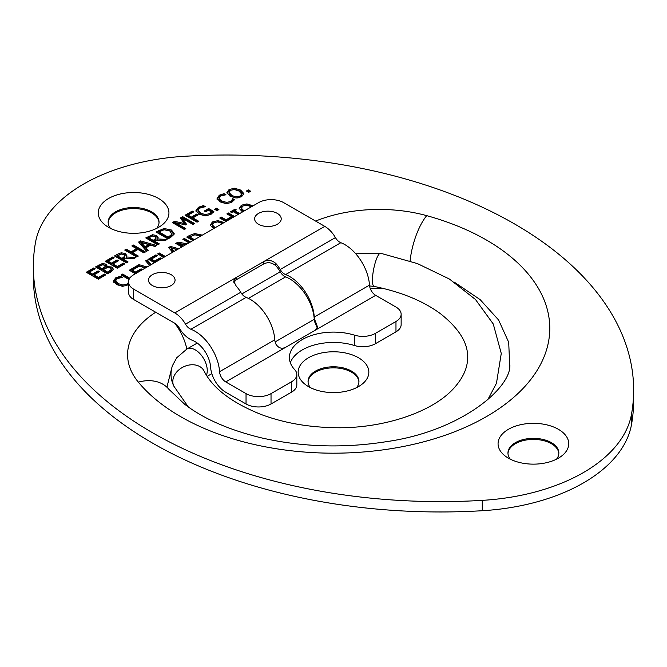 <?xml version="1.0" encoding="UTF-8"?>
<svg xmlns="http://www.w3.org/2000/svg" width="667" height="667" viewBox="0 0 667 667"><rect width="100%" height="100%" fill="white"/><g stroke="black" fill="none" stroke-linecap="round" stroke-linejoin="round"><path stroke-width="1" d="M158.588 227.339A35.334 20.402 180 0 1 105.719 225.454A35.334 20.402 180 0 1 109.655 197.899A35.334 20.402 180 0 1 157.537 197.899A35.334 20.402 180 0 1 161.472 225.454A35.334 20.402 180 0 1 158.588 227.339M156.712 228.339A25.446 14.691 0 0 0 159.038 222.203A25.446 14.691 0 0 0 151.584 211.814A25.446 14.691 0 0 0 123.862 208.629A25.446 14.691 0 0 0 108.154 222.203A25.446 14.691 0 0 0 110.48 228.339M558.396 458.162A35.334 20.402 180 0 1 505.528 456.278A35.334 20.402 180 0 1 509.463 428.731A35.334 20.402 180 0 1 557.345 428.731A35.334 20.402 180 0 1 561.281 456.278A35.334 20.402 180 0 1 558.396 458.162M556.52 459.171A25.446 14.691 0 0 0 558.846 453.035A25.446 14.691 0 0 0 551.392 442.646A25.446 14.691 0 0 0 523.67 439.461A25.446 14.691 0 0 0 507.962 453.035A25.446 14.691 0 0 0 510.288 459.171M358.487 386.61A35.334 20.402 180 0 1 305.628 384.726A35.334 20.402 180 0 1 309.563 357.17A35.334 20.402 180 0 1 357.437 357.17A35.334 20.402 180 0 1 361.372 384.726A35.334 20.402 180 0 1 358.487 386.61M356.62 387.61A25.446 14.691 0 0 0 358.946 381.474A25.446 14.691 0 0 0 351.492 371.085A25.446 14.691 0 0 0 323.762 367.901A25.446 14.691 0 0 0 308.054 381.474A25.446 14.691 0 0 0 310.38 387.61M251.426 206.778L246.698 205.186L242.805 206.003L241.387 208.254L244.147 210.98M241.387 209.413L241.337 207.879L241.387 209.413L243.18 211.539M242.48 211.939L239.178 208.371L241.412 205.211L246.907 203.91L246.907 205.069L252.051 206.42M239.245 208.679L241.412 206.361L246.907 205.069M246.907 203.91L253.085 205.82M225.871 221.536L219.76 218.001L221.352 217.083L226.055 219.802L231.574 216.608L226.872 213.899L228.464 212.973L234.576 216.508M228.464 212.973L228.464 214.132L233.575 217.083M227.872 214.474L228.464 214.132M231.574 216.608L231.574 217.767L226.055 220.952L226.055 219.802M221.352 217.083L221.352 218.234L226.055 220.952M220.76 218.584L221.352 218.234M222.461 223.503L217.734 221.911L213.84 222.72L212.414 224.979L215.174 227.705M212.414 226.13L212.373 224.604L212.414 226.13L214.215 228.256M213.515 228.664L210.213 225.096L212.448 221.928L217.942 220.635L217.942 221.786L223.086 223.137M210.28 225.404L212.448 223.086L217.942 221.786M217.942 220.635L224.12 222.545M188.944 242.855L182.833 239.32L184.317 238.461L190.429 241.996M184.317 238.461L184.317 239.62L189.428 242.571M183.834 239.903L184.317 239.62M181.849 246.948L175.738 243.422L177.997 242.113L187.219 243.847M177.997 242.113L177.997 243.263L185.718 244.714M176.738 243.997L177.997 243.263M185.626 244.764L178.873 243.513L183.333 246.09M178.873 243.513L178.873 244.672L182.333 246.665M154.494 262.74L148.382 259.213L155.886 254.877L157.304 255.694L151.401 259.113L154.686 261.005L160.197 257.821L161.606 258.638M160.197 257.821L160.605 259.213M154.686 261.005L154.686 262.156L160.197 258.979M151.401 259.113L151.401 260.263L154.686 262.156M155.886 254.877L156.311 256.278M149.383 259.788L155.886 256.028M135.401 273.762L129.281 270.235L136.785 265.908L138.211 266.725L132.299 270.135L135.584 272.036L141.096 268.851L142.505 269.66M141.096 268.851L141.504 270.243M135.584 272.036L135.584 273.187L141.096 270.002M132.299 270.135L132.299 271.294L135.584 273.187M136.785 265.908L137.21 267.3M130.282 270.81L136.785 267.058M128.523 284.759L122.636 286.351L116.5 284.551L113.423 280.815M113.432 281.049L115.674 277.847L120.394 276.288L122.319 277.405L117.025 278.639L115.608 280.882L118.167 283.592L122.895 285.042L126.705 284.225L128.439 282.541L128.523 283.508M115.608 281.549L115.591 280.64L115.608 282.033L118.167 284.751L122.895 286.201L126.705 285.384L128.439 283.7M120.394 276.288L120.602 277.572M118.101 276.805L118.101 277.964L120.394 277.447M113.432 282.208L115.674 278.998L118.101 277.964M217.075 198.407L219.318 195.206L224.037 193.647L225.963 194.764L220.677 195.998L219.251 198.241L221.811 200.95L226.547 202.401L230.357 201.584L232.083 199.9L232.508 198.541L234.417 199.641L231.716 202.393L226.28 203.71L220.152 201.909L217.067 198.174M232.508 198.541L232.508 199.7L233.884 200.492M232.391 198.608L232.508 199.7M232.083 199.9L232.083 201.059L232.391 199.766M219.251 198.908L219.235 197.999L219.251 199.391L221.811 202.101L226.547 203.56L230.357 202.743L232.083 201.059M224.037 193.647L224.254 194.931M221.744 194.164L221.744 195.323L224.037 194.806M217.075 199.566L219.318 196.356L221.744 195.323M195.981 210.572L198.483 207.237L203.443 205.561L205.361 206.678L199.675 208.137L198.157 210.188L200.584 213.132L205.319 214.591L209.48 213.665L211.556 212.014L208.454 210.222L205.678 211.823L204.277 211.022L208.629 208.504L213.865 211.531L210.914 214.424L205.211 215.908L198.966 214.115L195.981 210.43M208.629 208.504L208.629 209.655L213.29 212.348M205.278 211.597L208.629 209.655M211.556 212.014L211.556 213.165L209.48 214.816L205.319 215.749L205.319 214.591M198.157 210.188L198.157 211.339L200.584 214.282L205.319 215.749M203.443 205.561L203.702 206.87M201.042 206.145L201.042 207.295L203.443 206.72M195.981 211.731L198.483 208.387L201.042 207.295M182.633 216.633L194.622 223.562L193.03 224.479L182.7 218.518L186.593 224.379L185.626 224.937L175.496 222.67L185.826 228.639L184.342 229.498L172.344 222.57L174.521 221.319L184.192 223.445L180.415 217.917L182.633 216.633L182.633 217.792L193.622 224.137M180.982 218.743L182.633 217.792M184.192 223.445L184.192 224.596L178.006 223.237M174.521 221.319L174.521 222.47L175.496 222.686M173.345 223.153L174.521 222.47M175.496 222.67L175.496 223.829L184.826 229.215M182.7 218.518L182.7 219.668L186.043 224.696M158.979 231.883L168.217 237.21L171.944 234.142L169.793 230.965L164.082 229.765L158.979 231.883L158.979 233.033L168.217 238.369L171.944 235.293L172.044 233.583L171.944 235.293M168.217 237.21L168.217 238.369M157.003 232.583L163.99 229.656L171.469 231.166L174.112 234.109M163.99 228.498L171.469 230.015L174.187 233.533L174.045 234.325L170.76 237.335L168.001 238.928L156.003 232.008L163.99 228.498L163.99 229.656M148.749 237.794L153.26 240.395L156.203 237.977L154.994 236.493L152.643 236.01L148.749 237.794L148.749 238.944L153.26 241.546L156.203 239.036M153.26 240.395L153.26 241.546M157.562 238.928L167.05 239.478L164.982 240.679L156.411 240.112L154.586 241.162L159.363 243.922L157.771 244.839L145.773 237.919L152.543 234.734L156.528 235.459L158.112 237.544L157.562 240.087L165.233 240.529M146.773 238.494L152.543 235.885L156.528 236.618L158.021 238.119M154.586 241.162L154.586 242.321L158.362 244.497M141.204 242.438L145.006 246.765L145.006 247.916L148.708 245.781L148.708 244.631L141.204 242.438L141.204 243.588L145.006 247.916M145.006 246.765L148.708 244.631M148.191 250.367L146.582 251.301L138.628 242.038L140.595 240.904L156.628 245.498L154.944 246.465L150.509 245.156L145.931 247.799L148.191 250.367M145.931 247.799L145.931 248.958L147.515 250.759M140.595 240.904L140.595 242.063L155.294 246.265M139.295 242.813L140.595 242.063M124.746 263.907L117.242 268.234L105.253 261.314L112.756 256.978L114.174 257.796L108.262 261.206L111.547 263.106L117.059 259.922L118.476 260.747L112.965 263.924L117.417 266.492L123.328 263.081L124.746 263.907M123.328 263.081L123.745 264.482M117.417 266.492L117.417 267.65L123.328 264.24M112.965 263.924L112.965 265.082L117.417 267.65M117.059 259.922L117.475 261.322M111.547 263.106L111.547 264.257L117.059 261.08M108.262 261.206L108.262 262.364L111.547 264.257M112.756 256.978L113.173 258.371M106.253 261.889L112.756 258.129M105.778 274.854L98.274 279.19L86.276 272.261L93.78 267.934L95.198 268.751L89.286 272.161L92.58 274.062L98.091 270.877L99.508 271.694L93.997 274.879L98.449 277.447L104.352 274.037L105.778 274.854M104.352 274.037L104.777 275.438M98.449 277.447L98.449 278.606L104.352 275.196M93.997 274.879L93.997 276.03L98.449 278.606M98.091 270.877L98.508 272.278M92.58 274.062L92.58 275.213L98.091 272.036M89.286 272.161L89.286 273.32L92.58 275.213M93.78 267.934L94.197 269.326M87.277 272.845L93.78 269.084M98.483 266.783L101.993 268.809L105.244 266.475L104.369 265.199L102.501 264.832L98.483 266.783L98.483 267.942L101.993 269.968L105.244 267.133M101.993 268.809L101.993 269.968M103.327 269.585L107.754 272.144L111.264 269.535L110.38 268.026L107.545 267.509L103.327 269.585L103.327 270.735L107.754 273.295L111.264 270.685L111.264 270.035M107.754 272.144L107.754 273.295M108.221 267.425L111.973 268.176L113.365 269.593M106.745 266.6L111.973 267.025L113.44 269.31L110.964 271.861L107.529 273.845L95.531 266.925L102.343 263.548L105.803 264.107L106.953 265.708L106.745 267.725M106.687 266.567L106.72 267.734M102.343 263.548L102.343 264.707L105.803 265.266L106.828 266.283M96.532 267.5L102.343 264.707M117.475 255.845L121.986 258.446L124.929 256.028L123.728 254.552L121.377 254.069L117.475 255.845L117.475 256.995L121.986 259.605L124.929 257.087M121.986 258.446L121.986 259.605M126.296 256.987L135.776 257.537L133.708 258.729L125.146 258.162L123.32 259.221L128.089 261.973L126.497 262.89L114.507 255.97L117.592 254.185L121.277 252.785L125.263 253.518L126.847 255.594L126.296 258.137L133.967 258.579M115.499 256.545L121.277 253.944L125.263 254.669L126.747 256.178M123.32 259.221L123.32 260.372L127.089 262.548M133.45 245.031L145.439 251.959L143.847 252.876L137.977 249.483L132.458 252.676L138.327 256.061L136.735 256.987L124.737 250.058L126.33 249.141L131.04 251.851L136.56 248.666L131.849 245.948L133.45 245.031L133.45 246.181L144.439 252.535M132.85 246.532L133.45 246.181M136.56 248.666L136.56 249.825L131.04 253.01L131.04 251.851M126.33 249.141L126.33 250.292L131.04 253.01M125.738 250.634L126.33 250.292M132.458 252.676L132.458 253.827L137.327 256.637M192.229 211.089L193.655 211.914L188.069 215.133L191.454 217.083L196.798 213.999L198.224 214.816L192.871 217.901L198.649 221.236L197.057 222.161L185.059 215.233L192.229 211.089L192.655 212.49M186.06 215.808L192.229 212.248M192.871 217.901L192.871 219.059L197.649 221.811M196.798 213.999L197.224 215.391M191.454 217.083L191.454 218.242L196.798 215.149M188.069 215.133L188.069 216.283L191.454 218.242M216.608 208.221L218.901 209.546L216.983 210.655L214.682 209.33L216.608 208.221L216.608 209.371L217.901 210.122M215.683 209.905L216.608 209.371M234.375 189.495L230.482 190.312L229.064 192.563L231.707 195.231C235.009 197.015 237.844 197.249 240.22 195.931L241.654 194.03L238.986 191.02L234.375 189.495M229.064 193.722L229.014 192.188L229.064 193.722L231.707 196.381C235.009 198.166 237.844 198.399 240.22 197.09L241.654 195.189L241.654 194.03M234.584 188.227L240.645 190.062L243.822 193.563L241.587 196.74L236.085 198.024L230.04 196.19L226.855 192.688L229.089 189.52L234.584 188.227L234.584 189.378L240.645 191.221L243.822 194.714M226.922 192.996L229.089 190.67L234.584 189.378M248.332 189.903L250.634 191.229L248.708 192.338L246.415 191.012L248.332 189.903L248.332 191.054L249.633 191.804M247.407 191.587L248.332 191.054M129.023 279.556L121.077 274.971L122.678 274.054L129.79 278.164M122.678 274.054L122.678 275.204L129.273 279.014M122.078 275.554L122.678 275.204M149.683 265.516L145.614 260.805L147.24 259.872L147.24 261.03L150.592 264.991M146.281 261.581L147.24 261.03M145.473 267.951L137.252 265.633L138.969 264.649L147.115 267M138.969 264.649L138.969 265.8L145.781 267.767M147.24 259.872L151.242 264.616M177.122 249.675L171.169 247.941L174.179 251.376M171.169 247.941L171.169 249.099L173.512 251.759M172.645 252.259L168.593 247.54L170.552 246.406L178.731 248.749M170.552 246.406L170.552 247.565L177.389 249.525M169.251 248.316L170.552 247.565M163.749 257.395L157.637 253.869L159.23 252.951L165.341 256.478M159.23 252.951L159.23 254.102L164.34 257.053M158.638 254.444L159.23 254.102M200.659 236.093L194.822 234.826L189.72 236.935L189.72 238.094L193.455 240.245M189.72 236.935L194.456 239.67M187.744 237.635L194.731 234.709L201.276 235.734M192.863 240.587L186.752 237.06L189.478 235.484L194.731 233.55L202.318 235.126M238.069 214.491L233.183 211.664L231.657 212.548L230.432 211.839L235.076 209.163L236.301 209.863L234.776 210.747L239.661 213.573M234.776 210.747L234.776 211.898L238.661 214.149M235.076 209.163L235.301 210.447M231.432 212.423L235.076 210.313M631.499 414.215A407.095 235.034 0 0 0 633.65 390.07A407.095 235.034 0 0 0 184.734 156.278A167.3 96.59 0 0 0 35.501 242.429A407.095 235.034 0 0 0 33.35 266.575A407.095 235.034 0 0 0 482.266 500.367A167.3 96.59 0 0 0 631.499 414.215L631.499 424.571A167.3 96.59 180 0 1 482.266 510.722A407.095 235.034 180 0 1 33.35 276.93L33.35 266.575M558.829 453.56A25.446 14.691 0 0 0 551.392 443.705A25.446 14.691 0 0 0 524.095 440.42A25.446 14.691 0 0 0 507.979 453.56M159.021 222.736A25.446 14.691 0 0 0 151.584 212.873A25.446 14.691 0 0 0 124.287 209.588A25.446 14.691 0 0 0 108.171 222.736M358.929 382.008A25.446 14.691 0 0 0 351.492 372.144A25.446 14.691 0 0 0 324.187 368.868A25.446 14.691 0 0 0 308.071 382.008M633.65 390.07L633.65 400.425A407.095 235.034 180 0 1 631.499 424.571M258.538 213.407A13.29 7.67 180 0 1 276.446 212.94A13.29 7.67 180 0 1 278.856 223.195A13.29 7.67 180 0 1 257.003 223.195A13.29 7.67 180 0 1 258.538 213.407M152.384 274.687A13.29 7.67 180 0 1 170.293 274.229A13.29 7.67 180 0 1 172.703 284.484A13.29 7.67 180 0 1 150.859 284.484A13.29 7.67 180 0 1 152.384 274.687M354.46 335.159L354.46 345.506A17.667 10.205 0 0 0 375.354 343.747L375.354 333.392A17.667 10.205 180 0 1 354.46 335.159A44.105 25.463 180 0 0 289.395 357.562A44.105 25.463 180 0 0 294.697 369.66A17.667 10.205 180 0 1 296.823 374.512A17.667 10.205 180 0 1 291.646 381.724L291.646 392.079A17.667 10.205 0 0 0 296.823 384.859L296.823 374.512M354.46 345.506A44.105 25.463 0 0 0 290.32 362.731M271.027 403.977L271.027 393.622A17.667 10.205 180 0 1 246.04 393.622L225.738 381.908A8.763 5.061 60 0 1 219.56 371.702A34.734 20.052 -120 0 0 190.912 329.265A8.763 5.061 60 0 1 185.501 324.162A21.444 12.381 -120 0 0 174.821 312.923L133.692 289.178A17.667 10.205 180 0 1 128.523 281.966L128.523 292.313A17.667 10.205 0 0 0 133.692 299.525L174.821 323.27A8.763 5.061 60 0 1 179.19 327.872A21.444 12.381 -120 0 0 192.43 340.345A22.053 12.731 60 0 1 210.622 367.284A21.444 12.381 -120 0 0 225.738 392.254L246.04 403.977A17.667 10.205 0 0 0 271.027 403.977L291.646 392.079M395.973 331.841A17.667 10.205 0 0 0 401.142 324.629L401.142 314.282A17.667 10.205 180 0 1 395.973 321.494L395.973 331.841L375.354 343.747M128.523 281.966A17.667 10.205 180 0 1 133.692 274.746L258.638 202.618A17.667 10.205 180 0 1 283.625 202.618L324.754 226.363A21.444 12.381 60 0 1 335.434 237.602A8.763 5.061 -120 0 0 340.845 242.705A34.734 20.052 60 0 1 369.485 285.134A8.763 5.061 -120 0 0 375.671 295.348L395.973 307.062A17.667 10.205 180 0 1 401.142 314.282M271.027 393.622L291.646 381.724M219.56 371.702L274.787 339.811A8.763 5.061 60 0 0 275.963 344.214C278.606 348.241 281.933 349.216 285.96 347.14L315.449 330.115L317.517 327.022L315.449 321.419L315.449 323.728L317.334 328.089M233.859 282.358L236.243 279.765L263.332 264.132C267.634 261.856 271.761 262.364 275.729 265.658A21.444 12.381 60 0 1 280.207 271.794A8.763 5.061 -120 0 0 285.618 276.897A34.734 20.052 60 0 1 314.265 319.326A8.763 5.061 -120 0 0 315.449 323.728M236.243 279.765L236.243 277.464L233.675 281.166L236.243 286.143A21.444 12.381 -120 0 1 240.729 292.279A8.763 5.061 60 0 0 246.14 297.382A34.734 20.052 -120 0 1 274.787 339.811M174.821 312.923L263.332 261.823L263.332 264.132M275.729 265.658L275.729 263.348C271.761 260.063 267.634 259.546 263.332 261.823L324.754 226.363M275.729 263.348A21.444 12.381 60 0 1 280.207 269.485A8.763 5.061 -120 0 0 285.618 274.587A34.734 20.052 60 0 1 314.265 317.025A8.763 5.061 -120 0 0 315.449 321.419M375.354 333.392L395.973 321.494M241.412 205.211L241.412 206.361M212.448 221.928L212.448 223.086M126.705 284.225L126.705 285.384M122.895 285.042L122.895 286.201M118.167 283.592L118.167 284.751M115.674 277.847L115.674 278.998M230.357 201.584L230.357 202.743M226.547 202.401L226.547 203.56M221.811 200.95L221.811 202.101M219.318 195.206L219.318 196.356M209.48 213.665L209.48 214.816M200.584 213.132L200.584 214.282M198.483 207.237L198.483 208.387M169.426 236.51L169.426 237.669M171.469 230.015L171.469 231.166M158.738 230.432L158.738 231.582M154.652 239.586L154.652 240.745M156.528 235.459L156.528 236.618M152.543 234.734L152.543 235.885M148.866 236.135L148.866 237.285M103.802 267.767L103.802 268.926M109.055 271.394L109.055 272.545M111.973 267.025L111.973 268.176M105.803 264.107L105.803 265.266M98.708 265.091L98.708 266.241M123.387 257.637L123.387 258.796M125.263 253.518L125.263 254.669M121.277 252.785L121.277 253.944M117.592 254.185L117.592 255.336M231.707 195.231L231.707 196.381M229.089 189.52L229.089 190.67M240.645 190.062L240.645 191.221M194.731 233.55L194.731 234.709M189.478 235.484L189.478 236.635M155.703 312.231A110.255 63.657 0 0 0 138.344 382.133A216.275 124.862 0 0 0 486.426 416.617A216.275 124.862 0 0 0 426.705 215.649A110.255 63.657 0 0 0 315.616 221.085M167.084 386.535L171.644 368.426M426.705 215.649A39.536 13.915 105.4 0 0 410.08 260.989M454.294 282.149L480.165 299.641L498.599 319.993L508.696 342.279L509.738 366.3M509.896 365.308C510.705 387.977 461.497 430.999 386.335 441.679C343.688 448.416 301.926 447.115 261.064 437.777C228.814 429.89 203.318 418.684 184.584 404.185L168.809 389.22A39.536 29.131 140.4 0 0 138.344 382.133M174.746 323.228A39.536 22.828 60 0 1 186.843 349.066M382.433 288.219L370.285 288.611M482.266 500.367L482.266 510.722M246.04 393.622L246.04 403.977M133.692 299.525L133.692 289.178M275.129 341.921L314.265 319.326M241.846 293.947L280.207 271.794M248.424 298.374L285.618 276.897M225.738 381.908L285.96 347.14M190.912 329.265L246.14 297.382M185.501 324.162L240.729 292.279M280.207 269.485L335.434 237.602M285.618 274.587L340.845 242.705M314.265 317.025L369.485 285.134M315.449 330.115L375.671 295.348M369.576 285.96L374.112 286.418A16.892 3.76 -78.9 0 1 372.453 279.356A16.892 3.76 -78.9 0 1 375.496 261.856A16.892 3.76 -78.9 0 1 380.615 253.26L355.753 253.777M374.112 286.418C401.409 291.979 423.637 301.159 440.795 313.965C459.463 328.898 468.392 343.655 467.584 358.221C467.542 368.392 462.665 378.723 452.943 389.228C429.898 413.832 378.914 429.523 331.499 427.605C306.028 426.863 282.541 422.478 261.03 414.449C231.674 402.676 212.681 388.186 204.035 370.969A16.892 12.948 153.1 0 0 183.117 367.05A16.892 12.948 153.1 0 0 173.904 386.243C170.602 379.581 170.118 372.72 172.436 365.658L176.738 357.754L186.868 349.049A16.892 9.755 -120 0 1 200.042 353.743A16.892 9.755 -120 0 1 207.254 370.96A16.892 9.755 -120 0 1 206.42 375.179M167.067 386.485L168.809 389.22M509.755 366.225L509.905 365.224M380.615 253.26L417.359 263.565L449.433 279.048L475.463 299.483L493.272 324.004L501.267 353.46L496.456 383.292L487.702 399.858M188.277 406.92L173.904 386.243M197.257 343.055L186.868 349.049M211.823 373.653L207.17 376.338"/></g></svg>
